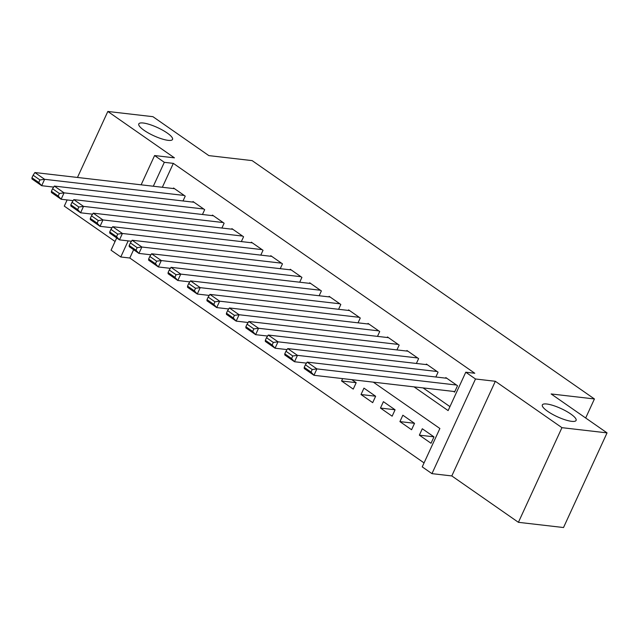 <?xml version="1.0" encoding="UTF-8"?>
<svg xmlns="http://www.w3.org/2000/svg" width="639" height="639" viewBox="0 0 639 639"><rect width="100%" height="100%" fill="white"/><g stroke="black" fill="none" stroke-linecap="round" stroke-linejoin="round"><path stroke-width="0.96" d="M168.105 140.34A18.571 4.497 -155.3 0 1 148.591 133.12A18.571 4.497 -155.3 0 1 138.783 123.918A18.571 4.497 -155.3 0 1 143.216 123.007A18.571 4.497 -155.3 0 1 162.729 130.228A18.571 4.497 -155.3 0 1 172.53 139.438A18.571 4.497 -155.3 0 1 168.105 140.34M571.665 421.341A18.571 4.497 -155.3 0 1 552.152 414.12A18.571 4.497 -155.3 0 1 542.343 404.91A18.571 4.497 -155.3 0 1 546.768 404.008A18.571 4.497 -155.3 0 1 566.282 411.22A18.571 4.497 -155.3 0 1 576.09 420.43A18.571 4.497 -155.3 0 1 571.665 421.341M133.615 249.721L129.805 258.02L120.779 256.974L111.058 250.2L116.697 237.94M67.135 199.943L64.291 206.117L115.068 241.478M141.131 184.823L154.59 155.549L174.439 157.849L107.823 111.466L152.929 116.681L208.841 155.612L252.141 160.621L594.43 398.96L551.137 393.951L607.05 432.883L563.518 527.534L518.413 522.319L561.945 427.667L495.337 381.283L475.496 378.991L431.956 473.643L422.235 466.877L439.88 428.497L373.32 382.154M495.337 381.283L451.805 475.935L518.413 522.319M451.805 475.935L431.956 473.643M129.805 258.02L424.056 462.908M107.823 111.466L77.471 177.458M607.05 432.883L561.945 427.667M183.01 200.958L185.23 196.133L173.56 188.01L173.313 188.545M202.459 214.496L204.672 209.672L193.01 201.549L192.762 202.084M221.901 228.043L224.121 223.219L212.452 215.087L212.212 215.623M241.35 241.582L243.571 236.757L231.901 228.634L231.653 229.169M260.8 255.121L263.02 250.296L251.351 242.173L251.103 242.708M280.249 268.668L282.47 263.843L270.8 255.712L270.553 256.255M299.699 282.206L301.92 277.382L290.25 269.259L290.002 269.794M319.149 295.753L321.369 290.921L309.699 282.797L309.452 283.333M338.598 309.292L340.819 304.468L329.149 296.344L328.901 296.879M358.048 322.831L360.26 318.006L348.598 309.883L348.351 310.418M377.489 336.378L379.71 331.553L368.04 323.422L367.792 323.957M396.939 349.916L399.159 345.092L387.49 336.969L387.242 337.504M416.388 363.455L418.609 358.631L406.939 350.507L406.692 351.043M435.838 377.002L438.058 372.178L426.389 364.046L426.141 364.589M433.905 436.828L419.36 435.151L431.029 443.274L433.977 436.884L422.307 428.753L419.36 435.151M414.455 423.29L399.918 421.612L411.58 429.735L414.527 423.337L402.858 415.214L399.918 421.612M395.006 409.751L380.469 408.065L392.138 416.189L395.078 409.799L383.408 401.675L380.469 408.065M375.556 396.204L361.019 394.527L372.689 402.65L375.628 396.252L363.958 388.129L361.019 394.527M356.107 382.665L341.569 380.98L353.239 389.111L356.179 382.713L351.801 379.67M342.664 378.607L341.569 380.98M414.032 386.859L448.123 410.597L465.767 372.217L474.785 373.264L173.337 163.368L162.338 187.275M423.058 387.905L449.944 406.628M453.594 391.435L454.569 392.114L457.508 385.716L445.838 377.593L445.591 378.128M585.675 418.002L594.43 398.96M154.59 155.549L164.319 162.322L153.32 186.229M173.337 163.368L164.319 162.322M465.767 372.217L475.496 378.991M128.183 240.879L120.779 256.974M456.534 385.037L316.896 368.895L313.957 375.293L454.808 391.579M446.813 378.272L307.175 362.121L316.896 368.895L312.215 369.526L305.402 364.789L304.228 367.345L311.033 372.082L312.215 369.526M311.033 372.082L313.957 375.293L304.236 368.519L304.228 367.345M305.402 364.789L307.175 362.121M437.084 371.499L297.454 355.356L294.507 361.746L306.504 363.136M427.363 364.725L287.726 348.582L297.454 355.356L292.766 355.987L285.96 351.242L284.778 353.806L291.592 358.543L292.766 355.987M291.592 358.543L294.507 361.746L284.786 354.98L284.778 353.806M285.96 351.242L287.726 348.582M417.634 357.96L278.005 341.809L275.058 348.207L287.055 349.597M407.914 351.186L268.276 335.044L278.005 341.809L273.316 342.44L266.511 337.704L265.329 340.26L272.142 345.004L273.316 342.44M272.142 345.004L275.058 348.207L265.337 341.434L265.329 340.26M266.511 337.704L268.276 335.044M398.185 344.413L258.555 328.27L255.616 334.668L267.605 336.05M388.464 337.648L248.827 321.497L258.555 328.27L253.867 328.901L247.061 324.165L245.887 326.721L252.693 331.457L253.867 328.901M252.693 331.457L255.616 334.668L245.887 327.895L245.887 326.721M247.061 324.165L248.827 321.497M378.743 330.874L239.106 314.731L236.166 321.121L248.156 322.511M369.015 324.101L229.377 307.958L239.106 314.731L234.417 315.362L227.612 310.618L226.438 313.182L233.243 317.918L234.417 315.362M233.243 317.918L236.166 321.121L226.438 314.356L226.438 313.182M227.612 310.618L229.377 307.958M359.294 317.327L219.656 301.185L216.717 307.583L228.706 308.964M349.565 310.562L209.935 294.411L219.656 301.185L214.968 301.816L208.162 297.079L206.988 299.635L213.793 304.38L214.968 301.816M213.793 304.38L216.717 307.583L206.988 300.809L206.988 299.635M208.162 297.079L209.935 294.411M339.844 303.789L200.207 287.646L197.267 294.036L209.265 295.426M330.115 297.015L190.486 280.872L200.207 287.646L195.518 288.277L188.713 283.532L187.539 286.096L194.344 290.833L195.518 288.277M194.344 290.833L197.267 294.036L187.539 287.27L187.539 286.096M188.713 283.532L190.486 280.872M320.395 290.25L180.757 274.099L177.818 280.497L189.815 281.887M310.674 283.476L171.036 267.334L180.757 274.099L176.076 274.73L169.263 269.993L168.089 272.549L174.894 277.294L176.076 274.73M174.894 277.294L177.818 280.497L168.097 273.724L168.089 272.549M169.263 269.993L171.036 267.334M300.945 276.703L161.308 260.56L158.368 266.958L170.365 268.34M291.224 269.938L151.587 253.787L161.308 260.56L156.627 261.191L149.822 256.455L148.639 259.011L155.445 263.747L156.627 261.191M155.445 263.747L158.368 266.958L148.647 260.185L148.639 259.011M149.822 256.455L151.587 253.787M281.495 263.164L141.866 247.021L138.919 253.411L150.916 254.801M271.775 256.391L132.137 240.248L141.866 247.021L137.177 247.652L130.372 242.908L129.19 245.472L136.003 250.208L137.177 247.652M136.003 250.208L138.919 253.411L129.198 246.646L129.19 245.472M130.372 242.908L132.137 240.248M262.046 249.625L122.416 233.475L119.469 239.873L131.466 241.262M252.325 242.852L112.688 226.709L122.416 233.475L117.728 234.106L110.922 229.369L109.74 231.925L116.554 236.67L117.728 234.106M116.554 236.67L119.469 239.873L109.748 233.099L109.74 231.925M110.922 229.369L112.688 226.709M242.596 236.079L102.967 219.936L100.027 226.334L112.017 227.716M232.876 229.305L93.238 213.162L102.967 219.936L98.278 220.567L91.473 215.83L90.299 218.386L97.104 223.123L98.278 220.567M97.104 223.123L100.027 226.334L90.299 219.56L90.299 218.386M91.473 215.83L93.238 213.162M223.155 222.54L83.517 206.389L80.578 212.787L92.567 214.177M213.426 215.766L73.797 199.624L83.517 206.389L78.829 207.028L72.023 202.283L70.849 204.839L77.654 209.584L78.829 207.028M77.654 209.584L80.578 212.787L70.849 206.014L70.849 204.839M72.023 202.283L73.797 199.624M203.705 208.993L64.068 192.85L61.128 199.248L73.118 200.63M193.976 202.228L54.347 186.077L64.068 192.85L59.379 193.481L52.574 188.745L51.4 191.301L58.205 196.037L59.379 193.481M58.205 196.037L61.128 199.248L51.4 192.475L51.4 191.301M52.574 188.745L54.347 186.077M184.256 195.454L44.618 179.311L41.679 185.701L53.676 187.091M174.527 188.681L34.897 172.538L44.618 179.311L39.938 179.942L33.124 175.198L31.95 177.762L38.755 182.498L39.938 179.942M38.755 182.498L41.679 185.701L31.958 178.936L31.95 177.762M33.124 175.198L34.897 172.538"/></g></svg>
